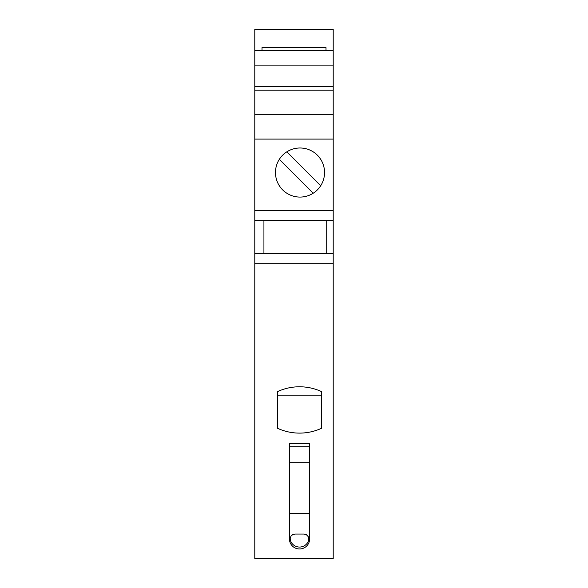 <?xml version="1.0" encoding="UTF-8"?>
<svg xmlns="http://www.w3.org/2000/svg" width="588" height="588" viewBox="0 0 588 588"><rect width="100%" height="100%" fill="white"/><g stroke="black" fill="none" stroke-linecap="round" stroke-linejoin="round"><path stroke-width="0.88" d="M254.788 263.689L254.788 558.6L333.212 558.6L333.212 263.689L254.788 263.689L254.788 210.291L333.212 210.291L333.212 263.689M333.212 50.568L254.788 50.568L254.788 29.4L333.212 29.4L333.212 90.184L254.788 90.184L254.788 210.291M254.788 90.184L254.788 86.502L333.212 86.502M254.788 50.568L254.788 86.502M333.212 90.184L333.212 210.291M309.633 458.052L309.633 443.617L289.428 443.617L289.428 538.873A10.106 10.106 0 0 0 299.535 548.979A10.106 10.106 0 0 0 309.633 538.873L309.633 458.052M321.665 391.659A52.604 52.604 0 0 0 277.404 391.659L277.404 428.226A52.604 52.604 0 0 0 321.665 428.226L321.665 391.659M277.404 395.849L321.665 395.849M289.428 446.762L309.633 446.762M309.633 462.719L289.428 462.719M309.633 513.633L289.428 513.633M308.715 540.313A9.621 9.621 80.9 0 1 290.354 540.313L290.2 538.086L291.067 536.028L292.773 534.58L294.948 534.066L304.114 534.066L306.289 534.58L308.553 537.006L308.715 540.313M333.212 220.632L254.788 220.632M254.788 114.322L333.212 114.322M254.788 139.091L333.212 139.091M254.788 65.885L333.212 65.885M262.005 50.568L262.005 47.599L325.995 47.599L325.995 50.568M300.012 147.992A24.534 24.534 0 0 0 276.139 178.201A24.534 24.534 0 0 0 324.547 172.527A24.534 24.534 0 0 0 300.012 147.992M313.213 193.209L279.329 159.326M286.812 151.844L320.695 185.727M263.931 220.632L263.931 253.347M333.212 253.347L254.788 253.347M326.715 220.632L326.715 253.347"/></g></svg>
